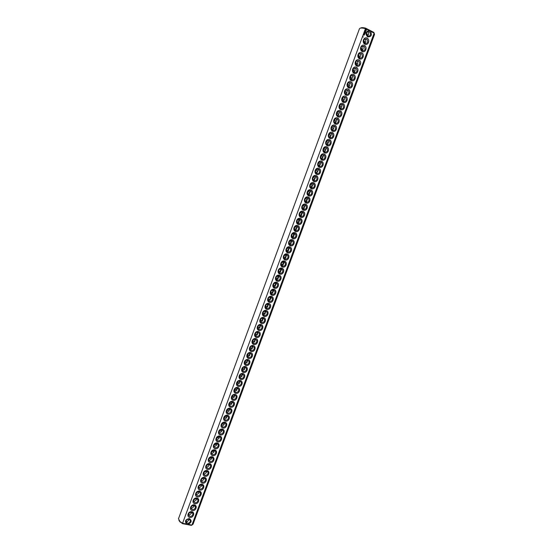 <?xml version="1.0" encoding="UTF-8"?>
<svg xmlns="http://www.w3.org/2000/svg" width="553" height="553" viewBox="0 0 553 553"><rect width="100%" height="100%" fill="white"/><g stroke="black" fill="none" stroke-linecap="round" stroke-linejoin="round"><path stroke-width="0.83" d="M186.589 524.03L187.93 524.292C191.677 522.62 192.14 520.712 189.333 518.562C185.421 519.378 184.502 521.202 186.589 524.03L182.58 523.249L182.414 523.622L180.001 521.576L182.58 523.249L365.45 28.645C362.015 27.788 360.017 27.83 359.45 28.763L359.422 28.88M180.001 521.576L178.481 518.755L359.45 28.763M360.528 28.106C361.254 27.491 362.941 27.505 365.602 28.148L365.45 28.645L369.183 30.574C365.533 31.569 365.001 33.678 367.593 36.892C371.346 36.94 372.293 35.046 370.434 31.224L374.146 33.139L191.919 525.074L191.248 525.35L182.414 523.622M187.93 524.292L191.919 525.074L193.073 524.154L374.54 34.348L373.835 32.399L365.602 28.148M189.762 517.414C193.315 518.154 195.437 512.417 191.863 511.725C188.303 510.965 186.167 516.73 189.762 517.414M192.292 510.571C195.845 511.331 197.967 505.587 194.4 504.875C190.84 504.108 188.704 509.873 192.292 510.571M194.822 503.728C198.375 504.495 200.504 498.751 196.93 498.025C193.377 497.244 191.241 503.016 194.822 503.728M197.359 496.877C200.905 497.659 203.034 491.907 199.474 491.168C195.921 490.373 193.778 496.152 197.359 496.877M199.896 490.02C203.442 490.815 205.571 485.057 202.011 484.304C198.458 483.495 196.322 489.281 199.896 490.02M202.439 483.149C205.979 483.965 208.115 478.2 204.555 477.433C201.009 476.61 198.866 482.403 202.439 483.149M204.983 476.278C208.516 477.101 210.652 471.336 207.099 470.555C203.552 469.718 201.41 475.511 204.983 476.278M207.527 469.4C211.059 470.237 213.202 464.465 209.649 463.67C206.11 462.82 203.96 468.619 207.527 469.4M210.078 462.515C213.603 463.366 215.746 457.587 212.2 456.785C208.661 455.914 206.511 461.72 210.078 462.515M212.629 455.624C216.154 456.488 218.297 450.709 214.751 449.886C211.218 449.001 209.069 454.815 212.629 455.624M215.179 448.725C218.705 449.603 220.847 443.817 217.301 442.981C213.776 442.089 211.626 447.902 215.179 448.725M217.737 441.819C221.255 442.711 223.398 436.918 219.859 436.068C216.334 435.163 214.184 440.983 217.737 441.819M220.294 434.907C223.813 435.819 225.956 430.013 222.424 429.156C218.898 428.229 216.741 434.057 220.294 434.907M222.852 427.987C226.364 428.914 228.52 423.107 224.988 422.229C221.463 421.289 219.306 427.123 222.852 427.987M225.417 421.068C228.928 422.001 231.078 416.188 227.553 415.296C224.034 414.349 221.871 420.19 225.417 421.068M227.981 414.135C231.486 415.082 233.643 409.268 230.117 408.363C226.606 407.395 224.442 413.243 227.981 414.135M230.546 407.195C234.05 408.155 236.207 402.335 232.689 401.416C229.177 400.434 227.013 406.289 230.546 407.195M233.117 400.248C236.622 401.229 238.778 395.402 235.26 394.469C231.755 393.473 229.585 399.328 233.117 400.248M235.696 393.294C239.186 394.289 241.35 388.455 237.831 387.508C234.334 386.499 232.163 392.36 235.696 393.294M238.267 386.34C241.765 387.342 243.921 381.508 240.41 380.54C236.912 379.524 234.742 385.393 238.267 386.34M240.845 379.372C244.336 380.395 246.5 374.547 242.995 373.572C239.497 372.535 237.32 378.411 240.845 379.372M243.424 372.397C246.915 373.434 249.078 367.586 245.573 366.598C242.083 365.54 239.905 371.422 243.424 372.397M246.009 365.422C249.493 366.473 251.663 360.611 248.159 359.609C244.668 358.544 242.491 364.427 246.009 365.422M248.594 358.434C252.071 359.498 254.249 353.637 250.744 352.62C247.26 351.535 245.083 357.432 248.594 358.434M251.18 351.445C254.656 352.524 256.834 346.655 253.336 345.618C249.852 344.526 247.675 350.422 251.18 351.445M253.772 344.443C257.249 345.535 259.419 339.66 255.928 338.616C252.451 337.503 250.267 343.406 253.772 344.443M256.364 337.434C259.834 338.547 262.011 332.664 258.528 331.6C255.051 330.48 252.866 336.39 256.364 337.434M258.963 330.424C262.426 331.544 264.604 325.662 261.12 324.583C257.65 323.443 255.465 329.36 258.963 330.424M261.555 323.401C265.018 324.542 267.203 318.646 263.719 317.56C260.256 316.406 258.064 322.33 261.555 323.401M264.161 316.378C267.617 317.526 269.802 311.629 266.325 310.523C262.862 309.362 260.67 315.286 264.161 316.378M266.76 309.341C270.217 310.51 272.408 304.606 268.931 303.486C265.468 302.304 263.276 308.235 266.76 309.341M269.366 302.304C272.823 303.479 275.007 297.576 271.537 296.443C268.081 295.247 265.882 301.185 269.366 302.304M271.979 295.254C275.422 296.449 277.613 290.532 274.15 289.385C270.694 288.175 268.495 294.12 271.979 295.254M274.585 288.203C278.035 289.413 280.226 283.489 276.763 282.327C273.306 281.104 271.108 287.055 274.585 288.203M363.266 37.106L363.093 36.747L363.266 37.106M363.756 35.06L364.109 34.908L363.756 35.06M364.517 34.687L364.095 34.044M364.8 33.92L364.42 33.263L364.752 33.933M364.738 34.106L364.178 33.823M365.015 33.311L364.766 32.917L364.952 33.325M364.766 32.917L365.187 32.786L364.648 32.551L365.042 32.8L364.462 33.062L365.015 33.346M365.409 32.281L364.856 31.998L365.236 32.662L364.856 31.998M365.568 31.659L364.994 31.618L365.429 32.136L365.63 31.687M365.761 31.079L365.222 30.996L365.561 31.521L365.574 31.023M366.425 30.152L366.093 29.537L365.485 29.668L365.498 30.574L366.383 30.374L365.886 29.503M277.198 281.138C280.641 282.362 282.839 276.438 279.376 275.263C275.926 274.018 273.728 279.977 277.198 281.138M279.818 274.074C283.254 275.311 285.452 269.38 281.995 268.184C278.546 266.933 276.348 272.892 279.818 274.074M282.431 266.995C285.866 268.246 288.065 262.316 284.615 261.106C281.173 259.834 278.968 265.806 282.431 266.995M285.058 259.917C288.486 261.182 290.684 255.237 287.235 254.021C283.8 252.735 281.595 258.707 285.058 259.917M287.678 252.825C291.106 254.11 293.311 248.159 289.862 246.921C286.426 245.622 284.221 251.601 287.678 252.825M290.304 245.732C293.726 247.025 295.931 241.073 292.489 239.822C289.06 238.509 286.848 244.495 290.304 245.732M292.931 238.626C296.353 239.94 298.565 233.981 295.122 232.716C291.694 231.389 289.482 237.375 292.931 238.626M295.565 231.52C298.979 232.848 301.191 226.882 297.756 225.596C294.334 224.255 292.115 230.255 295.565 231.52M298.198 224.4C301.613 225.742 303.825 219.769 300.39 218.476C296.968 217.122 294.749 223.122 298.198 224.4M300.832 217.281C304.247 218.635 306.459 212.656 303.03 211.35C299.615 209.974 297.39 215.981 300.832 217.281M303.473 210.147C306.88 211.516 309.092 205.536 305.671 204.209C302.256 202.82 300.037 208.84 303.473 210.147M306.113 203.013C309.514 204.396 311.733 198.409 308.311 197.068C304.903 195.665 302.678 201.686 306.113 203.013M308.761 195.866C312.155 197.269 314.381 191.269 310.959 189.914C307.558 188.497 305.325 194.525 308.761 195.866M311.408 188.718C314.802 190.128 317.021 184.128 313.606 182.76C310.205 181.329 307.98 187.356 311.408 188.718M314.056 181.557C317.45 182.988 319.669 176.981 316.261 175.598C312.86 174.147 310.627 180.188 314.056 181.557M316.703 174.389C320.097 175.833 322.323 169.819 318.915 168.423C315.521 166.958 313.288 173.006 316.703 174.389M319.358 167.22C322.745 168.679 324.977 162.658 321.57 161.248C318.182 159.769 315.943 165.817 319.358 167.22M322.019 160.038C325.399 161.511 327.632 155.49 324.231 154.059C320.844 152.566 318.604 158.621 322.019 160.038M324.68 152.849C328.053 154.342 330.286 148.308 326.892 146.863C323.512 145.356 321.265 151.418 324.68 152.849M327.341 145.66C330.715 147.16 332.947 141.126 329.56 139.667C326.18 138.139 323.934 144.209 327.341 145.66M330.003 138.457C333.376 139.978 335.616 133.937 332.222 132.457C328.848 130.923 326.602 136.992 330.003 138.457M332.671 131.248C336.037 132.782 338.277 126.734 334.897 125.248C331.524 123.692 329.277 129.768 332.671 131.248M335.346 124.031C338.706 125.586 340.945 119.531 337.565 118.024C334.199 116.455 331.945 122.538 335.346 124.031M338.014 116.807C341.374 118.377 343.62 112.314 340.24 110.794C336.874 109.211 334.627 115.301 338.014 116.807M340.689 109.584C344.049 111.16 346.296 105.098 342.922 103.563C339.556 101.959 337.302 108.056 340.689 109.584M343.372 102.346C346.724 103.943 348.971 97.867 345.597 96.319C342.245 94.701 339.984 100.805 343.372 102.346M346.054 95.102C349.399 96.713 351.653 90.637 348.286 89.068C344.927 87.436 342.673 93.547 346.054 95.102M348.736 87.851C352.081 89.475 354.335 83.392 350.968 81.809C347.616 80.164 345.355 86.282 348.736 87.851M351.418 80.593C354.763 82.231 357.017 76.141 353.657 74.544C350.312 72.885 348.044 79.01 351.418 80.593M354.107 73.328C357.445 74.987 359.706 68.89 356.346 67.279C353.008 65.6 350.74 71.724 354.107 73.328M356.803 66.056C360.134 67.729 362.395 61.625 359.042 60.001C355.703 58.307 353.436 64.438 356.803 66.056M359.491 58.777C362.823 60.464 365.084 54.353 361.738 52.715C358.406 51 356.132 57.146 359.491 58.777M362.194 51.484C365.519 53.192 367.78 47.074 364.434 45.422C361.109 43.694 358.835 49.839 362.194 51.484M364.89 44.192C368.215 45.913 370.482 39.795 367.137 38.116C363.812 36.38 361.538 42.533 364.89 44.192M180.285 522.219L178.909 520.428M369.183 30.574L370.434 31.224M367.517 36.27C370.524 36.194 371.187 34.687 369.501 31.756C366.349 31.466 365.588 32.91 367.227 36.09L367.517 36.27M187.294 523.262C189.264 523.256 190.294 522.295 190.384 520.387C188.435 518.126 186.907 518.576 185.815 521.749L187.294 523.262M189.824 516.433C191.794 516.433 192.824 515.472 192.907 513.55C190.944 511.29 189.423 511.746 188.345 514.926L189.824 516.433M192.347 509.596C194.331 509.603 195.361 508.636 195.437 506.714C193.46 504.454 191.939 504.91 190.875 508.089L192.347 509.596M194.884 502.76C196.868 502.767 197.898 501.799 197.967 499.864C195.976 497.603 194.456 498.066 193.412 501.253L194.884 502.76M197.414 495.91C199.412 495.923 200.435 494.956 200.497 493.006C198.492 490.753 196.979 491.223 195.949 494.417L197.414 495.91M199.951 489.059C201.949 489.073 202.979 488.099 203.027 486.142C201.016 483.889 199.502 484.366 198.492 487.566L199.951 489.059M202.488 482.195C204.499 482.216 205.522 481.241 205.564 479.271C203.532 477.025 202.025 477.502 201.036 480.709L202.488 482.195M205.032 475.331C207.043 475.352 208.066 474.377 208.101 472.393C206.062 470.147 204.555 470.631 203.58 473.845L205.032 475.331M207.575 468.453C209.594 468.481 210.617 467.499 210.645 465.515C208.585 463.269 207.078 463.76 206.131 466.981L207.575 468.453M210.119 461.575C212.152 461.603 213.168 460.621 213.188 458.624C211.115 456.384 209.615 456.875 208.681 460.103L210.119 461.575M212.67 454.69C214.702 454.725 215.725 453.736 215.732 451.725C213.645 449.492 212.145 449.99 211.232 453.225L212.67 454.69M215.221 447.792C217.26 447.833 218.283 446.845 218.276 444.819C216.175 442.587 214.682 443.098 213.79 446.34L215.221 447.792M217.778 440.893C219.824 440.935 220.841 439.939 220.827 437.907C218.712 435.681 217.218 436.193 216.347 439.448L217.778 440.893M220.329 433.987C222.389 434.036 223.405 433.034 223.377 430.987C221.248 428.769 219.755 429.287 218.912 432.55L220.329 433.987M222.887 427.075C224.953 427.123 225.97 426.121 225.935 424.061C223.785 421.849 222.299 422.374 221.476 425.644L222.887 427.075M225.451 420.156C227.525 420.211 228.534 419.202 228.493 417.128C226.322 414.923 224.843 415.455 224.041 418.732L225.451 420.156M228.016 413.229C230.096 413.285 231.106 412.275 231.05 410.188C228.866 407.99 227.387 408.529 226.612 411.812L228.016 413.229M230.58 406.296C232.668 406.358 233.677 405.335 233.608 403.241C231.41 401.049 229.937 401.602 229.184 404.886L230.58 406.296M233.145 399.356C235.246 399.418 236.255 398.395 236.172 396.287C233.954 394.102 232.488 394.662 231.762 397.96L233.145 399.356M235.716 392.409C237.825 392.478 238.834 391.448 238.737 389.326C236.504 387.148 235.039 387.715 234.341 391.019L235.716 392.409M238.295 385.455C240.41 385.524 241.412 384.494 241.308 382.358C239.055 380.194 237.59 380.768 236.919 384.079L238.295 385.455M240.866 378.494C242.995 378.57 243.997 377.533 243.873 375.376C241.606 373.227 240.147 373.807 239.504 377.125L240.866 378.494M243.444 371.526C245.587 371.602 246.583 370.558 246.444 368.395C244.163 366.252 242.705 366.846 242.09 370.171L243.444 371.526M246.03 364.551C248.173 364.634 249.175 363.584 249.023 361.406C246.714 359.27 245.269 359.879 244.675 363.21L246.03 364.551M248.608 357.57C250.772 357.653 251.767 356.602 251.601 354.411C249.272 352.289 247.827 352.897 247.267 356.243L248.608 357.57M251.193 350.581C253.364 350.671 254.359 349.607 254.18 347.402C251.836 345.293 250.398 345.915 249.859 349.268L251.193 350.581M253.786 343.586C255.963 343.676 256.958 342.611 256.758 340.392C254.394 338.298 252.963 338.927 252.458 342.286L253.786 343.586M256.378 336.59C258.569 336.68 259.557 335.609 259.343 333.369C256.958 331.288 255.527 331.931 255.057 335.298L256.378 336.59M258.97 329.581C261.175 329.678 262.157 328.593 261.928 326.339C259.523 324.279 258.099 324.936 257.663 328.309L258.97 329.581M261.562 322.565C263.781 322.662 264.763 321.576 264.514 319.309C262.087 317.263 260.677 317.927 260.269 321.307L261.562 322.565M264.161 315.542C266.394 315.645 267.369 314.553 267.099 312.265C264.659 310.233 263.249 310.91 262.875 314.304L264.161 315.542M266.767 308.512C269.007 308.615 269.982 307.516 269.691 305.215C267.23 303.203 265.827 303.894 265.488 307.288L266.767 308.512M269.366 301.482C271.62 301.585 272.594 300.479 272.283 298.157C269.802 296.166 268.405 296.871 268.101 300.272L269.366 301.482M271.972 294.438C274.24 294.542 275.214 293.429 274.882 291.092C272.373 289.122 270.991 289.834 270.721 293.249L271.972 294.438M274.585 287.387C276.866 287.498 277.827 286.371 277.482 284.021C274.952 282.071 273.569 282.797 273.341 286.219L274.585 287.387M364.047 35.171L363.819 34.804M364.752 33.92L364.379 33.284M365.125 32.869L364.648 32.551M364.883 33.235L364.462 33.062M365.042 32.8L364.697 32.855M365.229 32.641L365.353 32.295M365.498 31.839L364.994 31.618M365.422 32.115L365.574 31.701M365.326 31.334L365.381 30.906M277.191 280.33C279.486 280.44 280.454 279.313 280.081 276.942C277.53 275.014 276.161 275.753 275.968 279.182L277.191 280.33M279.804 273.272C282.12 273.382 283.074 272.242 282.68 269.857C280.108 267.949 278.747 268.71 278.594 272.138L279.804 273.272M282.424 266.2C284.747 266.311 285.701 265.164 285.286 262.758C282.687 260.878 281.339 261.652 281.221 265.087L282.424 266.2M285.044 259.122C287.38 259.233 288.334 258.078 287.892 255.659C285.272 253.799 283.931 254.587 283.855 258.03L285.044 259.122M287.664 252.037C290.021 252.154 290.968 250.986 290.498 248.553C287.857 246.714 286.523 247.523 286.495 250.972L287.664 252.037M290.29 244.951C292.661 245.062 293.602 243.887 293.104 241.433C290.443 239.629 289.122 240.451 289.136 243.901L290.29 244.951M292.917 237.852C295.302 237.963 296.235 236.781 295.717 234.306C293.035 232.53 291.721 233.373 291.777 236.829L292.917 237.852M295.544 230.746C297.949 230.857 298.876 229.668 298.33 227.172C295.62 225.43 294.32 226.288 294.424 229.751L295.544 230.746M298.178 223.633C300.597 223.751 301.523 222.548 300.943 220.032C298.212 218.324 296.926 219.195 297.072 222.659L298.178 223.633M300.811 216.52C303.251 216.631 304.171 215.421 303.562 212.884C300.811 211.205 299.532 212.103 299.726 215.566L300.811 216.52M303.445 209.393C305.906 209.504 306.818 208.281 306.182 205.73C303.403 204.085 302.138 204.997 302.38 208.467L303.445 209.393M306.086 202.26C308.56 202.37 309.466 201.14 308.802 198.568C306.003 196.958 304.751 197.891 305.042 201.361L306.086 202.26M308.726 195.119C311.221 195.23 312.12 193.985 311.422 191.393C308.602 189.824 307.364 190.778 307.703 194.248L308.726 195.119M311.374 187.979C313.89 188.075 314.781 186.824 314.049 184.218C311.201 182.69 309.977 183.658 310.371 187.135L311.374 187.979M314.021 180.824C316.558 180.921 317.443 179.656 316.669 177.029C313.807 175.543 312.597 176.538 313.039 180.008L314.021 180.824M316.669 173.663C319.226 173.76 320.104 172.488 319.295 169.84C316.413 168.395 315.217 169.405 315.715 172.875L316.669 173.663M319.323 166.494C321.901 166.584 322.765 165.299 321.929 162.637C319.019 161.241 317.837 162.271 318.397 165.741L319.323 166.494M321.977 159.319C324.576 159.409 325.434 158.11 324.556 155.428C321.625 154.073 320.464 155.13 321.072 158.593L321.977 159.319M324.632 152.137C327.258 152.22 328.109 150.914 327.189 148.211C324.238 146.911 323.097 147.983 323.761 151.446L324.632 152.137M327.293 144.948C329.941 145.031 330.777 143.711 329.823 140.987C326.851 139.736 325.724 140.835 326.45 144.285L327.293 144.948L327.977 143.441L326.678 140.828M329.954 137.752C332.623 137.828 333.459 136.494 332.457 133.757C329.464 132.554 328.358 133.674 329.139 137.123L329.954 137.752M332.623 130.549C335.312 130.619 336.134 129.271 335.09 126.519C332.083 125.372 330.998 126.513 331.835 129.948L332.623 130.549M335.291 123.34C338.001 123.402 338.816 122.047 337.731 119.268C334.703 118.183 333.639 119.344 334.537 122.773L335.291 123.34M337.959 116.123C340.696 116.178 341.498 114.81 340.372 112.017C337.323 110.987 336.279 112.176 337.24 115.591L337.959 116.123M340.634 108.9C343.392 108.948 344.187 107.565 343.012 104.759C339.95 103.784 338.927 104.994 339.95 108.395L340.634 108.9M343.309 101.669C346.095 101.704 346.876 100.314 345.653 97.487C342.577 96.575 341.581 97.812 342.66 101.199L343.309 101.669M345.991 94.432C348.798 94.459 349.565 93.049 348.293 90.215C345.203 89.365 344.229 90.623 345.369 93.996L345.991 94.432M348.673 87.187C351.508 87.201 352.261 85.784 350.941 82.929C347.837 82.148 346.89 83.427 348.093 86.78L348.673 87.187M351.355 79.936C354.21 79.936 354.957 78.505 353.588 75.637C350.471 74.925 349.551 76.231 350.809 79.563L351.355 79.936M354.038 72.671C356.927 72.671 357.66 71.226 356.236 68.344C353.111 67.694 352.213 69.021 353.54 72.332L354.038 72.671M356.726 65.406C359.644 65.392 360.362 63.934 358.883 61.037C355.752 60.457 354.881 61.812 356.27 65.102L356.726 65.406M359.422 58.134C362.36 58.1 363.065 56.634 361.538 53.724C358.399 53.219 357.549 54.595 359.001 57.858L359.422 58.134M362.118 50.848C365.077 50.807 365.768 49.328 364.192 46.411C361.047 45.975 360.224 47.371 361.738 50.606L362.118 50.848M364.814 43.563C367.8 43.507 368.478 42.014 366.846 39.083C363.694 38.724 362.906 40.148 364.482 43.355L364.814 43.563M374.153 33.145L373.835 32.399M185.801 521.223L187.17 521.942M252.7 340.282L253.08 339.777M255.216 333.411L255.714 332.726M257.753 326.512L258.327 325.689M260.304 319.599L260.933 318.659M262.869 312.666L263.539 311.622M265.44 305.719L266.131 304.592M268.025 298.765L268.723 297.555M270.611 291.797L271.316 290.525M273.203 284.823L273.908 283.482M275.809 277.834L276.5 276.445M278.408 270.832L279.085 269.401M281.021 263.822L281.677 262.35M283.634 256.806L284.263 255.299M286.254 249.776L286.855 248.242M288.88 242.732L289.447 241.184M291.507 235.682L292.039 234.126M294.141 228.617L294.631 227.062M296.774 221.546L297.231 219.997M299.415 214.46L299.83 212.926M302.056 207.368L302.429 205.854M304.696 200.262L305.028 198.783M307.344 193.142L307.634 191.704M309.991 186.008L310.24 184.633M312.645 178.861L312.853 177.554M315.3 171.7L315.466 170.476M317.954 164.524L318.079 163.405M320.609 157.322L320.699 156.34M323.263 150.098L323.325 149.289M325.924 142.826L325.959 142.266M367.8 36.387L367.911 35.537L366.342 32.924M367.233 31.728L368.139 32.081L368.533 34.431L367.337 36.166M185.794 521.548L186.589 521.942L188.697 520.366L188.953 519.115L186.402 519.855M188.324 514.753L189.105 515.14L191.207 513.578L191.469 512.064M191.684 512.126L188.87 513.087M190.861 507.951L191.621 508.325L193.723 506.783L193.985 505.221M194.227 505.29L191.352 506.313M193.398 501.142L194.144 501.509L196.239 499.981L196.495 498.377M196.771 498.453L193.833 499.532M195.935 494.327L196.674 494.686L198.755 493.172L199.011 491.52M199.315 491.603L196.322 492.744M198.486 487.504L199.198 487.85L201.278 486.357L201.527 484.656M201.866 484.753L198.817 485.949M201.029 480.681L201.727 481.013L203.801 479.541L204.043 477.785M204.41 477.889L201.32 479.154M203.58 473.845L204.264 474.17L206.331 472.711L206.559 470.914M206.953 471.018L203.822 472.345M206.138 467.009L206.794 467.32L208.861 465.875L209.082 464.029M209.497 464.147L206.338 465.529M208.695 460.165L209.331 460.462L211.391 459.038L211.605 457.137M212.048 457.262L211.626 457.849L208.854 458.714M211.253 453.308L211.875 453.598L213.928 452.188L214.129 450.246M214.592 450.37L214.156 451.006L211.37 451.884M213.817 446.451L214.419 446.727L216.458 445.338L216.652 443.34M217.156 443.361L216.693 444.163L213.9 445.054M216.389 439.587L216.963 439.849L219.002 438.474L219.175 436.428M219.686 436.566L219.223 437.312L216.43 438.218M218.96 432.723L219.506 432.964L221.539 431.61L221.705 429.515M222.237 429.653L221.767 430.448L218.96 431.368M221.539 425.845L222.057 426.073L224.083 424.739L224.235 422.589M224.788 422.734L224.304 423.584L221.504 424.517M224.117 418.96L224.608 419.174L226.633 417.854L226.765 415.662M227.338 415.801L226.848 416.713L224.048 417.66M226.695 412.075L227.165 412.268L229.177 410.969L229.295 408.729M229.889 408.867L229.391 409.835L226.599 410.796M229.281 405.176L231.728 404.077L231.825 401.782M232.44 401.92L231.942 402.943L229.156 403.925M231.873 398.278L234.285 397.178L234.354 394.835M234.99 394.973L234.493 396.052L231.714 397.047M234.465 391.365L236.843 390.273L236.891 387.881M237.541 388.012L237.043 389.153L234.278 390.162M237.064 384.453L239.401 383.36L239.428 380.92M240.099 381.052L239.601 382.247L236.843 383.27M239.663 377.533L241.958 376.441L241.965 373.952M242.649 374.077L242.159 375.335L239.414 376.372M242.269 370.6L244.523 369.515L244.502 366.978M245.207 367.095L244.723 368.416L241.993 369.466M244.882 363.667L247.087 362.581L247.039 359.996M247.758 360.107L247.281 361.489L244.578 362.554M247.488 356.726L249.659 355.641L249.583 353.014M250.315 353.118L249.852 354.563L247.163 355.634M250.108 349.773L252.23 348.694L252.12 346.019M252.873 346.116L252.417 347.623L249.756 348.708M252.728 342.819L254.802 341.74L254.663 339.024M255.431 339.107L254.988 340.676L252.355 341.775M255.348 335.858L257.38 334.779L257.207 332.014M257.995 332.09L257.56 333.722L254.954 334.835M257.974 328.883L259.958 327.811L259.751 325.005M260.553 325.067L260.138 326.761L257.56 327.888M260.608 321.908L262.537 320.837L262.302 317.989M263.11 318.037L262.716 319.8L260.166 320.934M263.242 314.927L265.122 313.862L264.846 310.966M265.675 311L265.295 312.825L262.779 313.973M265.875 307.931L267.707 306.874L267.396 303.943M268.24 303.956L267.88 305.844L265.399 307.005M268.516 300.929L270.293 299.878L269.947 296.906M270.804 296.913L270.949 298.108L270.465 298.862L268.025 300.023M271.164 293.926L272.885 292.883L272.505 289.869M273.369 289.855L273.541 291.106L273.051 291.866L270.652 293.042M273.811 286.91L275.477 285.873L275.055 282.825M275.933 282.79L276.134 284.097L275.643 284.871L273.279 286.053M365.92 30.429L365.879 29.807L365.92 30.429M276.459 279.887L278.076 278.857L277.613 275.774M278.505 275.719L278.733 277.081L278.235 277.862L275.912 279.051M279.113 272.857L280.668 271.841L280.171 268.717M281.069 268.647L281.332 270.058L280.827 270.846L278.553 272.041M281.774 265.82L283.274 264.811L282.735 261.659M283.641 261.562L283.931 263.028L283.426 263.829L281.201 265.025M284.429 258.776L285.873 257.774L285.3 254.594M286.212 254.477L286.606 255.133L286.025 256.799L283.848 258.002M287.09 251.719L288.479 250.737L287.843 247.53M288.79 247.385L289.212 248.055L288.631 249.769L286.495 250.972M289.758 244.661L291.092 243.686L290.429 240.444M291.362 240.285L291.749 241.903L289.15 243.935M292.426 237.59L293.698 236.629L293.843 235.682L293 233.359M293.94 233.172L294.362 234.845L291.811 236.884M295.095 230.511L296.311 229.571L296.456 228.624L295.572 226.274M296.132 225.859L297.037 226.771L296.975 227.781L294.473 229.834M297.77 223.426L298.931 222.5L299.069 221.566L298.143 219.182M299.097 218.947L299.595 220.709L297.134 222.769M300.445 216.334L301.551 215.428L301.682 214.495L300.721 212.082M301.682 211.82L302.263 212.546L302.214 213.631L299.802 215.698M303.12 209.228L304.171 208.343L304.302 207.423L303.3 204.983M304.268 204.693L304.883 205.419L304.834 206.552L302.477 208.612M305.802 202.121L306.791 201.257L306.922 200.338L305.885 197.877M306.86 197.552L307.496 198.285L307.461 199.46L305.152 201.527M308.477 195.002L309.417 194.158L309.542 193.253L308.47 190.764M309.445 190.412L310.115 191.144L310.088 192.361L307.827 194.428M311.166 187.875L312.051 187.052L312.169 186.154L311.062 183.644M312.044 183.264L312.742 183.997L312.715 185.255L310.51 187.322M313.848 180.741L314.802 179.054L313.655 176.518M314.636 176.11L315.362 176.836L315.348 178.142L313.192 180.209M316.53 173.601L317.429 171.948L316.254 169.391M317.235 168.948L317.989 169.674L317.982 171.022L315.881 173.089M319.219 166.446L320.063 164.829L318.853 162.257M319.834 161.78L320.616 162.499L320.616 163.902L318.569 165.955M321.908 159.292L322.703 157.709L321.459 155.117M322.44 154.612L323.242 155.317L323.256 156.769L321.258 158.815M324.604 152.123L325.337 150.575L324.065 147.976M325.046 147.43L325.876 148.128L325.897 149.628L323.954 151.667M327.659 140.248L328.503 140.932L328.544 142.48L326.65 144.513M329.989 137.766L330.625 136.294L329.291 133.667M330.272 133.059L331.136 133.729L331.192 135.326L329.346 137.344M332.678 130.577L333.272 129.146L331.911 126.513M332.892 125.863L333.77 126.519L333.839 128.165L332.049 130.169M335.374 123.381L335.92 121.985L334.537 119.344M335.512 118.66L336.411 119.296L336.494 120.996L334.752 122.987M338.077 116.171L338.567 114.824L337.164 112.176M338.132 111.45L339.044 112.065L339.148 113.821L337.454 115.798M340.772 108.962L341.222 107.648L339.791 104.994M340.759 104.234L341.685 104.835L341.809 106.639L340.164 108.602M343.468 101.738L343.883 100.466L342.431 97.812M343.392 97.01L344.325 97.591L344.471 99.45L342.874 101.393M346.171 94.508L346.544 93.284L345.072 90.63M346.026 89.786L346.966 90.339L347.132 92.254L345.584 94.183M348.874 87.27L349.206 86.088L347.713 83.434M348.666 82.549L349.607 83.081L349.8 85.051L348.293 86.959M350.063 80.095L351.791 79.667L351.867 78.892L350.36 76.238M351.307 75.312L352.247 75.816L352.468 77.842L351.01 79.722M354.273 72.768L354.535 71.683L353.014 69.028M353.948 68.067L354.895 68.544L355.137 70.625L353.726 72.484M356.975 65.51L357.203 64.466L355.669 61.818M356.602 60.809L357.542 61.265L357.812 63.401L356.443 65.24M359.685 58.238L359.879 57.242L358.33 54.609M359.25 53.551L360.19 53.98L360.487 56.171L359.167 57.982M362.388 50.966L362.554 50.019L360.998 47.385M361.911 46.286L362.837 46.687L363.169 48.934L361.883 50.717M365.091 43.68L365.229 42.781L363.667 40.162M364.565 39.007L365.485 39.387L365.844 41.689L364.607 43.445M369.501 31.756L368.139 32.081M190.384 520.387L189.79 519.315M192.907 513.55L192.285 512.458M195.437 506.714L194.787 505.594M197.967 499.864L197.283 498.73M200.497 493.006L199.785 491.852M203.027 486.142L202.28 484.974M205.564 479.271L204.783 478.082M208.101 472.393L207.285 471.191M210.645 465.515L209.787 464.285M213.188 458.624L212.29 457.379M215.732 451.725L214.792 450.467M218.276 444.819L217.294 443.541M220.827 437.907L219.804 436.614M223.377 430.987L222.306 429.681M225.935 424.061L224.822 422.748M228.493 417.128L227.338 415.815M231.05 410.188L229.889 408.909M233.608 403.241L232.44 401.996M236.172 396.287L234.997 395.077M238.737 389.326L237.555 388.151M241.308 382.358L240.113 381.217M243.873 375.376L242.677 374.277M246.444 368.395L245.242 367.33M249.023 361.406L247.813 360.376M251.601 354.411L250.385 353.415M254.18 347.402L252.956 346.441M256.758 340.392L255.527 339.466M259.343 333.369L258.106 332.477M261.928 326.339L260.684 325.482M264.514 319.309L263.269 318.487M267.099 312.265L265.855 311.477M269.691 305.215L268.44 304.461M272.283 298.157L271.032 297.438M274.882 291.092L273.617 290.408M277.482 284.021L276.217 283.364M280.081 276.942L278.809 276.32M282.68 269.857L281.408 269.263M285.286 262.758L284.007 262.205M287.892 255.659L286.606 255.133M290.498 248.553L289.212 248.055M293.104 241.433L291.818 240.97M295.717 234.306L294.431 233.878M298.33 227.172L297.037 226.771M300.943 220.032L299.65 219.665M303.562 212.884L302.263 212.546M306.182 205.73L304.883 205.419M308.802 198.568L307.496 198.285M311.422 191.393L310.115 191.144M314.049 184.218L312.742 183.997M316.669 177.029L315.362 176.836M319.295 169.84L317.989 169.674M321.929 162.637L320.616 162.499M324.556 155.428L323.242 155.317M327.189 148.211L325.876 148.128M329.823 140.987L328.503 140.932M332.457 133.757L331.136 133.729M335.09 126.519L333.77 126.519M337.731 119.268L336.411 119.296M340.372 112.017L339.044 112.065M343.012 104.759L341.685 104.835M345.653 97.487L344.325 97.591M348.293 90.215L346.966 90.339M350.941 82.929L349.607 83.081M353.588 75.637L352.247 75.816M356.236 68.344L354.895 68.544M358.883 61.037L357.542 61.265M361.538 53.724L360.19 53.98M364.192 46.411L362.837 46.687M366.846 39.083L365.485 39.387M260.788 325.558L260.919 325.205M263.38 318.556L263.518 318.189M265.972 311.553L266.117 311.166M268.571 304.537L268.717 304.136M271.17 297.514L271.323 297.092M273.77 290.484L273.929 290.049M276.376 283.447L276.541 282.998M278.982 276.403L279.154 275.94M281.595 269.352L281.767 268.876M284.207 262.288L284.387 261.797M286.82 255.216L287.007 254.719M289.44 248.145L289.627 247.633M292.06 241.06L292.254 240.541M294.687 233.96L294.88 233.442M297.314 226.861L297.514 226.329M299.947 219.748L300.148 219.216M302.581 212.629L302.781 212.096M305.221 205.502L305.422 204.969M307.862 198.368L308.062 197.836M310.51 191.22L310.703 190.688M313.157 184.066L313.351 183.541M315.804 176.905L315.998 176.386M318.459 169.73L318.646 169.218M321.113 162.554L321.3 162.05M323.775 155.365L323.961 154.875M326.443 148.163L326.616 147.686M329.111 140.96L329.277 140.497M331.779 133.743L331.945 133.301M334.454 126.519L334.606 126.091M337.13 119.282L337.282 118.881M339.812 112.038L339.95 111.658M342.494 104.787L342.625 104.434"/></g></svg>
